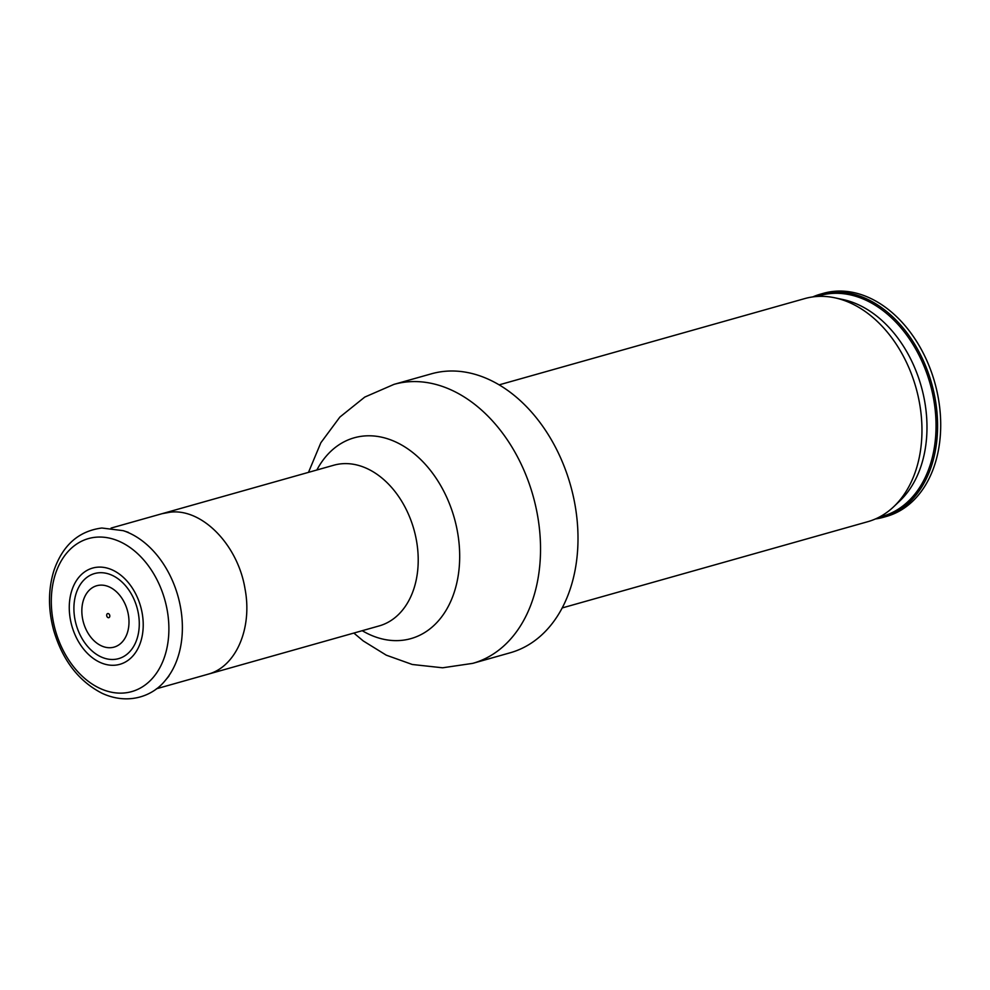 <?xml version="1.0" encoding="UTF-8"?>
<svg xmlns="http://www.w3.org/2000/svg" width="990" height="990" viewBox="0 0 990 990"><rect width="100%" height="100%" fill="white"/><g stroke="black" fill="none" stroke-linecap="round" stroke-linejoin="round"><path stroke-width="1.49" d="M812.728 296.926A115.917 82.814 74.2 0 1 820.388 294.178L823.507 293.3A115.917 82.814 74.2 0 1 834.768 291.27A115.917 82.814 74.2 0 1 936.688 390.097A115.917 82.814 74.2 0 1 886.483 516.421L883.365 517.3A115.917 82.814 74.2 0 1 875.408 518.97M820.388 294.178A115.917 82.814 74.2 0 1 831.637 292.149A115.917 82.814 74.2 0 1 933.558 390.976A115.917 82.814 74.2 0 1 883.365 517.3M499.17 384.85L804.771 298.584A115.917 82.814 74.2 0 1 816.032 296.555A115.917 82.814 74.2 0 1 834.842 297.804A115.917 82.814 74.2 0 1 915.96 387.647A115.917 82.814 74.2 0 1 893.784 506.645A115.917 82.814 74.2 0 1 867.747 521.705L562.147 607.959M308.484 472.366L320.859 442.74L339.879 417.062L364.753 397.089L393.995 384.368L431.454 373.799A144.948 103.554 74.2 0 1 445.525 371.262A144.948 103.554 74.2 0 1 572.975 494.839A144.948 103.554 74.2 0 1 510.196 652.781L472.737 663.362L442.604 667.792L412.298 664.488L386.273 655.17L363.268 640.951L353.838 633.056M97.515 567.183A50.02 35.739 74.2 0 1 142.176 613.194A50.02 35.739 74.2 0 1 114.976 665.206A50.02 35.739 74.2 0 1 70.315 619.196A50.02 35.739 74.2 0 1 97.515 567.183M114.308 659.414A44.203 31.581 -105.8 0 0 138.352 613.454A44.203 31.581 -105.8 0 0 98.876 572.777A44.203 31.581 -105.8 0 0 74.832 618.75A44.203 31.581 -105.8 0 0 114.308 659.414M107.873 613.553A2.128 1.522 74.2 0 1 109.754 616.56A2.128 1.522 74.2 0 1 107.106 616.782A2.128 1.522 74.2 0 1 107.873 613.553M99.854 585.177A31.89 22.782 74.2 0 1 128.044 630.395A31.89 22.782 74.2 0 1 88.37 633.711A31.89 22.782 74.2 0 1 99.854 585.177M162.397 513.624L170.49 512.139C202.368 508.452 237.996 545.156 245.037 588.939C252.611 628.551 235.793 667.173 207.727 674.277M816.973 296.48A114.716 81.96 74.2 0 1 831.204 293.51A114.716 81.96 74.2 0 1 932.555 393.525A114.716 81.96 74.2 0 1 879.256 517.114M834.842 297.804L842.96 299.537A111.783 79.868 74.2 0 1 921.195 386.174A111.783 79.868 74.2 0 1 899.811 500.928L893.784 506.645M393.995 384.368A144.948 103.554 74.2 0 1 408.066 381.831A144.948 103.554 74.2 0 1 535.503 505.407A144.948 103.554 74.2 0 1 472.737 663.362M111.078 528.078L333.816 465.213A83.482 59.648 74.2 0 1 341.921 463.753A83.482 59.648 74.2 0 1 415.317 534.934A83.482 59.648 74.2 0 1 379.17 625.915L156.432 688.78M316.862 470.003A104.321 74.535 74.2 0 1 364.345 435.971A104.321 74.535 74.2 0 1 459.682 557.704A104.321 74.535 74.2 0 1 362.216 630.692M128.329 532.348L123.206 530.665A86.229 61.615 74.2 0 1 177.915 595.968A86.229 61.615 74.2 0 1 165.429 680.241L168.919 676.133M96.228 537.186A79.509 56.814 74.2 0 1 166.518 649.935A79.509 56.814 74.2 0 1 67.58 658.189A79.509 56.814 74.2 0 1 96.228 537.186M123.206 530.665L101.859 528.017C78.705 531.024 62.754 545.144 53.98 570.389C48.089 589.273 48.015 609.333 53.745 630.556C62.655 660.441 78.816 681.38 102.23 693.359C128.292 705.338 152.98 696.18 165.429 680.241"/></g></svg>
